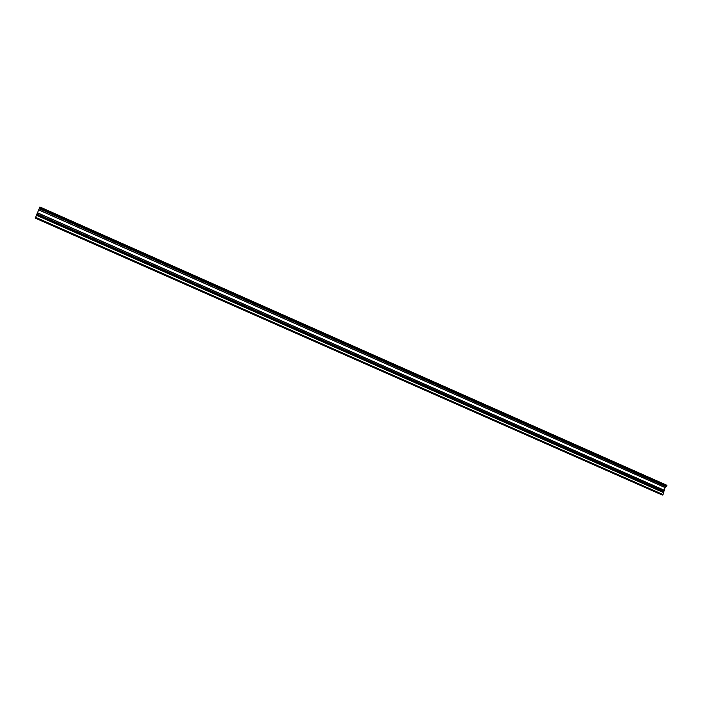 <?xml version="1.0" encoding="UTF-8"?>
<svg xmlns="http://www.w3.org/2000/svg" width="702" height="702" viewBox="0 0 702 702"><rect width="100%" height="100%" fill="white"/><g stroke="black" fill="none" stroke-linecap="round" stroke-linejoin="round"><path stroke-width="1.05" d="M45.226 222.446L47.095 223.297L45.226 222.446M59.582 228.791L61.416 229.624L59.582 228.791M73.868 235.1L75.667 235.916L73.868 235.1M88.092 241.383L89.856 242.181L88.092 241.383M102.238 247.63L103.975 248.411L102.238 247.63M116.321 253.852L118.024 254.624L116.321 253.852M130.344 260.047L132.011 260.802L130.344 260.047M144.296 266.207L145.928 266.944L144.296 266.207M158.187 272.341L159.784 273.069L158.187 272.341M172.008 278.448L173.578 279.159L172.008 278.448M185.767 284.521L187.311 285.223L185.767 284.521M199.465 290.575L200.974 291.26L199.465 290.575M213.092 296.595L211.574 295.954L213.092 296.595M226.658 302.588L225.123 301.939L226.658 302.588M240.163 308.555L238.61 307.897L240.163 308.555M253.606 314.487L252.036 313.829L253.606 314.487M266.988 320.402L265.4 319.735L266.988 320.402M280.309 326.281L278.712 325.614L280.309 326.281M293.568 332.143L291.953 331.458L293.568 332.143M306.774 337.969L305.133 337.285L306.774 337.969M319.91 343.778L318.252 343.076L319.91 343.778M332.994 349.552L331.318 348.85L332.994 349.552M346.007 355.3L344.322 354.598L346.007 355.3M358.976 361.03L357.265 360.31L358.976 361.03M371.876 366.725L370.147 366.005L371.876 366.725M384.722 372.402L382.976 371.665L384.722 372.402M397.507 378.053L395.744 377.307L397.507 378.053M410.24 383.669L408.459 382.923L410.24 383.669M422.911 389.268L421.112 388.513L422.911 389.268M435.53 394.84L433.713 394.076L435.53 394.84M448.095 400.394L446.253 399.622L448.095 400.394M460.6 405.914L458.748 405.133L460.6 405.914M473.051 411.416L471.174 410.626L473.051 411.416M485.442 416.891L483.555 416.093L485.442 416.891M497.779 422.341L495.875 421.533L497.779 422.341M510.073 427.764L508.143 426.956L510.073 427.764M522.306 433.169L520.357 432.353L522.306 433.169M534.476 438.548L532.511 437.723L534.476 438.548M546.604 443.91L544.62 443.067L546.604 443.91M558.678 449.236L556.677 448.394L558.678 449.236M570.7 454.545L568.673 453.694L570.7 454.545M582.669 459.836L580.624 458.968L582.669 459.836M594.585 465.093L592.523 464.224L594.585 465.093M606.449 470.34L604.369 469.454L606.449 470.34M618.26 475.552L616.163 474.666L618.26 475.552M630.019 480.747L627.904 479.852L630.019 480.747M641.733 485.924L639.601 485.021L641.733 485.924M653.395 491.075L651.245 490.163L653.395 491.075M661.345 494.577L35.539 218.164L661.354 494.568M659.081 493.655L36.46 218.655L659.081 493.655M663.785 491.76L665.04 487.557L666.891 485.284L39.882 206.976L35.346 218.059L661.837 494.778L662.995 494.515L663.785 492.707L663.785 491.76L36.723 214.338M666.514 486.091L39.487 207.889L666.54 486.1M666.9 485.486L39.768 207.143M662.995 494.515L35.284 217.164M662.434 495.024L35.1 217.927M666.689 485.968L39.531 207.678M666.251 486.188L39.479 208.117M666.154 486.275L39.444 208.248M666.075 486.451L39.356 208.45M666.075 486.486L39.338 208.476M666.005 486.661L39.251 208.669M665.092 487.469L38.943 209.889M665.04 487.557L38.908 209.995M663.934 490.101L37.645 212.82M663.916 490.198L37.592 212.917M663.96 491.382L36.908 213.917M36.811 214.145L663.864 491.584L36.82 214.11M663.811 492.55L36.267 215.005M663.785 492.707L36.188 215.163"/></g></svg>
